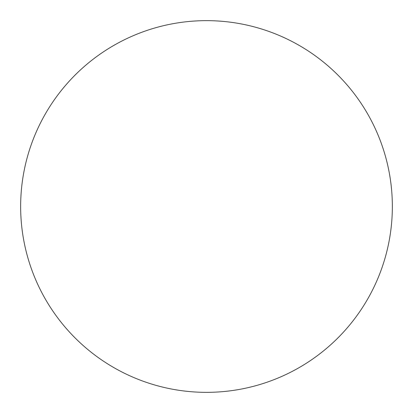 <?xml version="1.0" encoding="UTF-8"?>
<svg xmlns="http://www.w3.org/2000/svg" width="413" height="413" viewBox="0 0 413 413"><rect width="100%" height="100%" fill="white"/><g stroke="black" fill="none" stroke-linecap="round" stroke-linejoin="round"><path stroke-width="0.62" d="M206.5 392.35A185.85 185.85 0 0 0 392.35 206.5A185.85 185.85 0 0 0 206.5 20.65A185.85 185.85 0 0 0 20.65 206.5A185.85 185.85 0 0 0 206.5 392.35A185.85 185.85 0 0 0 392.35 206.5A185.85 185.85 0 0 0 206.5 20.65A185.85 185.85 0 0 0 20.65 206.5A185.85 185.85 0 0 0 206.5 392.35"/></g></svg>
